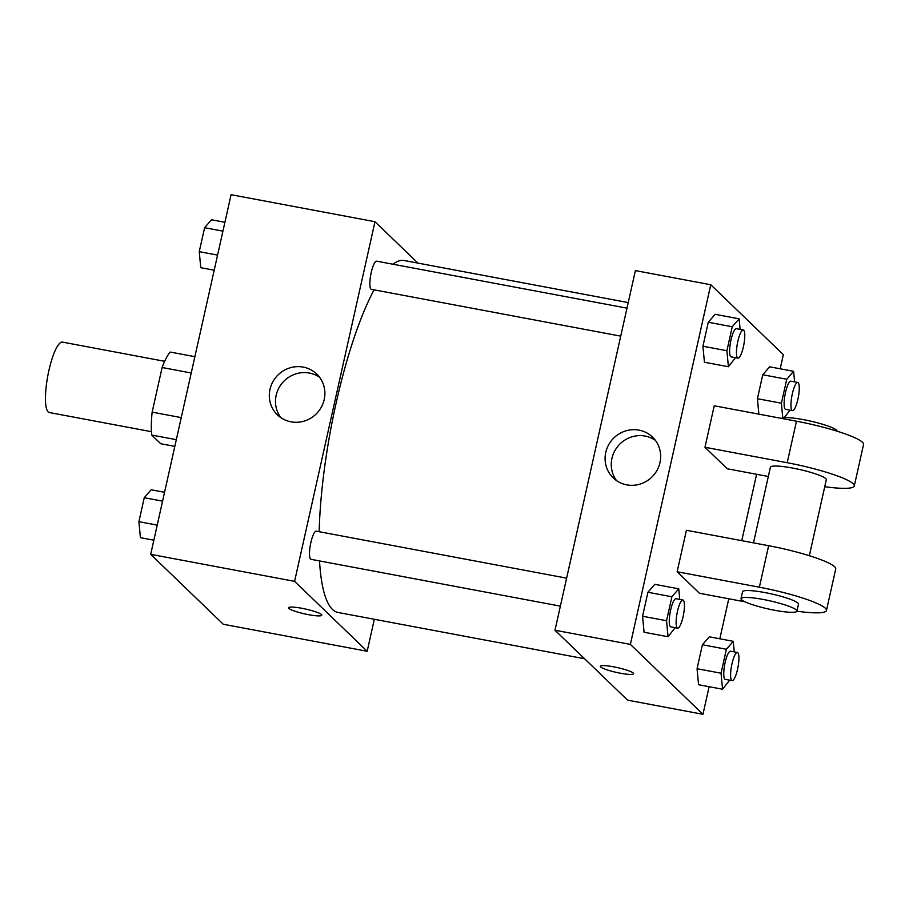 <?xml version="1.0" encoding="UTF-8"?>
<svg xmlns="http://www.w3.org/2000/svg" width="909" height="909" viewBox="0 0 909 909"><rect width="100%" height="100%" fill="white"/><g stroke="black" fill="none" stroke-linecap="round" stroke-linejoin="round"><path stroke-width="1.36" d="M164.665 361.305L62.471 342.114A35.815 8.192 100.6 0 0 48.325 373.19A35.815 8.192 100.6 0 0 48.132 411.891A35.815 8.192 100.6 0 0 49.256 412.516L151.451 431.695M181.255 417.606L152.144 412.141L162.12 367.52A48.791 11.158 100.6 0 1 170.278 352.067L194.867 356.68M174.823 446.376L160.734 443.728L151.723 435.059A48.791 11.158 100.6 0 1 152.144 412.141M176.323 439.672L151.723 435.059M191.22 372.985L162.12 367.52M374.326 619.279L367.179 651.264L223.273 624.256L150.689 554.342L231.079 194.696L374.985 221.716L417.958 263.11M319.513 560.921A179.05 40.95 100.6 0 0 332.433 609.394A179.05 40.95 100.6 0 0 338.046 612.473L584.589 658.752M628.221 302.583L404.119 260.508A179.05 40.95 100.6 0 0 392.983 264.235M374.065 289.835A179.05 40.95 100.6 0 0 319.15 531.708M367.179 651.264L294.596 581.351L374.985 221.716M626.983 308.162L376.656 261.167A14.328 3.272 100.6 0 0 370.997 273.598A14.328 3.272 100.6 0 0 370.917 289.073A14.328 3.272 100.6 0 0 371.361 289.323L620.722 336.137M560.376 606.144L311.014 559.33A14.328 3.272 -79.4 0 1 310.435 544.65A14.328 3.272 -79.4 0 1 316.298 531.174L566.625 578.169M294.596 581.351L150.689 554.342M290.982 421.821A28.327 27.27 133.9 0 1 277.438 414.868A28.327 27.27 133.9 0 1 277.45 375.542A28.327 27.27 133.9 0 1 316.752 374.053A28.327 27.27 133.9 0 1 321.434 406.959A28.327 27.27 133.9 0 1 290.982 421.821M321.468 614.541A17.01 2.454 12.6 0 1 321.786 615.2A17.01 2.454 12.6 0 1 304.651 613.882A17.01 2.454 12.6 0 1 288.585 607.78A17.01 2.454 12.6 0 1 303.788 608.666A17.01 2.454 12.6 0 1 321.468 614.541M321.786 615.188A17.01 2.454 12.6 0 1 304.651 613.882A17.01 2.454 12.6 0 1 288.596 607.769M280.779 417.583A28.327 27.27 133.9 0 1 283.631 381.485A28.327 27.27 133.9 0 1 319.593 377.28M709.122 686.715L702.952 714.304L627.574 700.146L554.99 630.232L635.38 270.598L710.758 284.744L783.342 354.658L780.183 368.793M153.848 540.207L140.418 537.685L138.907 521.675L144.258 497.723L151.121 489.769L164.552 492.292M157.223 525.118L138.907 521.675M162.575 501.154L144.258 497.723M214.194 270.212L200.764 267.689L199.253 251.668L204.616 227.716L211.479 219.773L224.909 222.285M217.569 255.111L199.253 251.668M222.932 231.147L204.616 227.716M675.171 627.687L668.058 636.743L666.547 620.733L671.899 596.77L678.762 588.827L679.762 599.406M682.909 599.997L676.057 598.713A14.328 3.272 100.6 0 0 670.399 611.132A14.328 3.272 100.6 0 0 670.319 626.619A14.328 3.272 100.6 0 0 670.762 626.869L677.625 628.153A14.328 3.272 100.6 0 0 683.488 614.677A14.328 3.272 100.6 0 0 682.909 599.997A14.328 3.272 100.6 0 0 677.25 612.427A14.328 3.272 100.6 0 0 677.171 627.903A14.328 3.272 100.6 0 0 677.625 628.153M678.762 588.827L654.787 584.328L647.912 592.27L654.787 584.328M668.058 636.743L644.072 632.244L642.561 616.234L647.912 592.27L671.899 596.77M666.547 620.733L642.561 616.234L647.912 592.27M735.517 357.68L728.404 366.736L726.905 350.726L732.256 326.763L739.119 318.82L740.119 329.399M743.255 329.99L736.404 328.706A14.328 3.272 100.6 0 0 730.745 341.125A14.328 3.272 100.6 0 0 730.677 356.612A14.328 3.272 100.6 0 0 731.12 356.862L737.972 358.146A14.328 3.272 100.6 0 0 743.835 344.67A14.328 3.272 100.6 0 0 743.255 329.99A14.328 3.272 100.6 0 0 737.608 342.42A14.328 3.272 100.6 0 0 737.529 357.896A14.328 3.272 100.6 0 0 737.972 358.146M739.119 318.82L715.133 314.321L708.27 322.263L715.133 314.321M728.404 366.736L704.43 362.237L702.918 346.227L708.27 322.263L732.256 326.763M726.905 350.726L702.918 346.227L708.27 322.263M729.666 680.182L722.553 689.227L721.042 673.217L726.393 649.265L733.268 641.311L734.256 651.889M737.404 652.48L730.552 651.196A14.328 3.272 100.6 0 0 724.893 663.627A14.328 3.272 100.6 0 0 724.814 679.103A14.328 3.272 100.6 0 0 725.268 679.353L732.12 680.636A14.328 3.272 100.6 0 0 737.983 667.161A14.328 3.272 100.6 0 0 737.404 652.48A14.328 3.272 100.6 0 0 731.745 664.911A14.328 3.272 100.6 0 0 731.665 680.398A14.328 3.272 100.6 0 0 732.12 680.636M733.268 641.311L709.281 636.811L702.418 644.754L709.281 636.811M722.553 689.227L698.566 684.727L697.055 668.717L702.418 644.754L726.393 649.265M721.042 673.217L697.055 668.717L702.418 644.754M782.774 417.879L781.399 403.21L786.751 379.258L793.614 371.315L794.614 381.882M790.023 410.175L784.24 417.674M797.761 382.473L790.898 381.189A14.328 3.272 100.6 0 0 785.251 393.62A14.328 3.272 100.6 0 0 785.171 409.095A14.328 3.272 100.6 0 0 785.615 409.345L792.466 410.629A14.328 3.272 100.6 0 0 798.329 397.153A14.328 3.272 100.6 0 0 797.761 382.473A14.328 3.272 100.6 0 0 792.103 394.904A14.328 3.272 100.6 0 0 792.023 410.391A14.328 3.272 100.6 0 0 792.466 410.629M793.614 371.315L769.628 366.804L762.765 374.758L769.628 366.804M781.399 403.21L757.413 398.71L758.867 414.152L757.413 398.71L762.765 374.758L786.751 379.258M620.29 673.205A17.01 2.454 -167.4 0 0 633.573 673.728A17.01 2.454 12.6 0 1 620.29 673.205A17.01 2.454 12.6 0 1 600.372 666.308A17.01 2.454 -167.4 0 0 620.29 673.205M600.372 666.308A17.01 2.454 12.6 0 1 617.506 667.615A17.01 2.454 12.6 0 1 633.573 673.728M702.952 714.304L630.369 644.39L554.99 630.232L635.38 270.598M627.574 700.146L554.99 630.232M638.982 430.139A28.327 27.27 133.9 0 1 652.526 437.093A28.327 27.27 133.9 0 1 652.514 476.418A28.327 27.27 133.9 0 1 613.211 477.895A28.327 27.27 133.9 0 1 608.53 445.001A28.327 27.27 133.9 0 1 638.982 430.139M630.369 644.39L710.758 284.744M655.366 440.32A28.327 27.27 -46.1 0 0 645.163 436.081A28.327 27.27 -46.1 0 0 615.847 449.023A28.327 27.27 -46.1 0 0 616.552 480.622M756.606 474.282L741.767 540.662M728.779 598.781L719.826 638.788M757.413 398.71L762.765 374.758M704.43 362.237L702.918 346.227M644.072 632.244L642.561 616.234M698.566 684.727L697.055 668.717M768.332 476.486L727.291 468.783L704.964 447.273L714.235 405.778L796.466 421.208A57.301 8.283 12.6 0 1 863.55 444.467L854.278 485.963A57.301 8.283 12.6 0 1 824.747 486.713M745.039 601.826L699.464 593.27L677.137 571.761L759.367 587.203A57.301 8.283 12.6 0 1 826.451 610.45A57.301 8.283 12.6 0 1 796.92 611.212M826.451 610.45L835.723 568.954A57.301 8.283 -167.4 0 0 768.639 545.707L686.409 530.265L677.137 571.761M753.493 542.855L770.4 467.215A28.645 4.147 12.6 0 1 796 468.726A28.645 4.147 12.6 0 1 825.77 478.611A28.645 4.147 12.6 0 1 826.315 479.713L809.328 555.706M796.466 421.208L787.194 462.715L704.964 447.273M787.194 462.715A57.301 8.283 12.6 0 1 854.278 485.963M741.028 598.622L742.573 591.702A28.645 4.147 12.6 0 1 768.173 593.213A28.645 4.147 12.6 0 1 797.943 603.099A28.645 4.147 12.6 0 1 798.488 604.201L796.943 611.121A28.645 4.147 12.6 0 1 768.082 608.916A28.645 4.147 12.6 0 1 741.028 598.622A28.645 4.147 12.6 0 1 766.628 600.133A28.645 4.147 12.6 0 1 796.398 610.019A28.645 4.147 12.6 0 1 796.943 611.121M837.155 431.218A28.645 4.147 -167.4 0 0 811.305 421.287A28.645 4.147 -167.4 0 0 781.49 418.401M768.639 545.707L759.367 587.203"/></g></svg>
